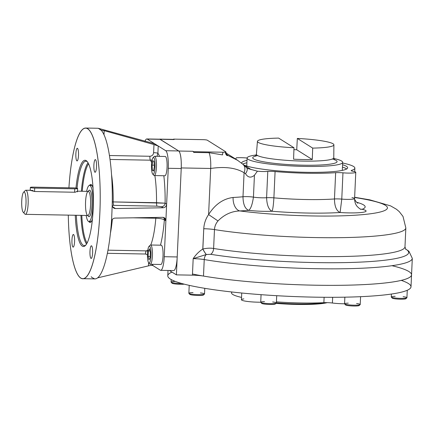 <?xml version="1.0" encoding="UTF-8"?>
<svg xmlns="http://www.w3.org/2000/svg" width="434" height="434" viewBox="0 0 434 434"><rect width="100%" height="100%" fill="white"/><g stroke="black" fill="none" stroke-linecap="round" stroke-linejoin="round"><path stroke-width="0.65" d="M25.991 203.584A10.248 2.165 -88.9 0 0 23.203 192.788A10.248 2.165 -88.9 0 0 22.405 210.376A10.248 2.165 -88.9 0 0 25.991 203.584A10.248 2.165 -88.9 0 0 23.582 192.24A10.248 2.165 -88.9 0 0 21.7 202.211A10.248 2.165 -88.9 0 0 23.214 212.242A10.248 2.165 -88.9 0 0 25.991 203.584M88.427 221.378A18.082 3.825 91.1 0 1 86.171 215.454A18.082 3.825 91.1 0 0 88.427 221.378A18.082 3.825 91.1 0 0 88.905 221.53A18.082 3.825 91.1 0 0 93.06 203.524A18.082 3.825 91.1 0 0 89.572 185.378A18.082 3.825 91.1 0 0 86.616 191.351A18.082 3.825 91.1 0 1 92.936 197.199A18.082 3.825 91.1 0 1 88.427 221.378M30.347 187.445L30.217 190.336L34.557 191.497L34.709 188.079L74.762 188.817A3.618 0.445 2.6 0 0 77.621 188.508A3.618 0.445 2.6 0 0 73.259 187.873L33.212 187.135A3.618 0.445 2.6 0 0 30.347 187.445A3.618 0.445 2.6 0 0 34.709 188.079L74.762 188.817A3.618 0.445 2.6 0 0 77.545 188.41A3.618 0.445 2.6 0 0 73.259 187.873L33.212 187.135A3.618 0.445 2.6 0 0 30.429 187.542A3.618 0.445 2.6 0 0 34.709 188.079L34.557 191.497L75.196 192.246L77.502 191.182L88.286 191.383A13.259 2.805 91.1 0 1 92.046 201.506A13.259 2.805 91.1 0 1 88.644 216.599A13.259 2.805 91.1 0 1 87.852 215.486A13.259 2.805 91.1 0 0 88.644 216.599A13.259 2.805 91.1 0 0 92.046 201.506A13.259 2.805 91.1 0 0 88.297 191.383A12.054 2.55 91.1 0 1 90.608 203.481A12.054 2.55 91.1 0 1 87.842 215.486A12.054 2.55 91.1 0 1 87.522 215.383A12.054 2.55 91.1 0 1 85.536 202.624A12.054 2.55 91.1 0 1 88.286 191.383A12.054 2.55 91.1 0 1 90.608 203.481A12.054 2.55 91.1 0 1 87.842 215.486L25.411 214.336A12.054 2.55 -88.9 0 0 28.161 203.09A12.054 2.55 -88.9 0 0 26.176 190.331A12.054 2.55 -88.9 0 0 25.856 190.233L30.217 190.309M25.091 214.233A12.054 2.55 -88.9 0 0 25.411 214.336M30.304 190.314L33.055 190.553M23.214 212.242L24.863 214.038A12.054 2.55 -88.9 0 0 28.134 203.855A12.054 2.55 -88.9 0 0 26.176 190.331A12.054 2.55 -88.9 0 0 25.297 190.504L23.582 192.24M113.773 208.076L115.455 208.548L112.601 206.752L115.455 208.548L163.13 207.772C165.148 207.55 166.314 206.334 166.634 204.132L165.121 203.183L166.634 204.132L166.038 217.277L168.262 168.289A15.667 3.315 -88.9 0 0 165.723 150.712L158.226 145.998L157.895 153.235L158.226 145.998L153.983 144.555L153.609 152.697C153.316 154.889 152.084 156.077 149.914 156.267L109.417 155.518L149.914 156.267A3.618 0.765 91.1 0 0 150.376 160.189L152.101 160.01L150.376 160.189A3.618 0.765 91.1 0 1 149.914 156.267C152.084 156.077 153.316 154.889 153.609 152.697A3.618 0.445 -177.4 0 1 157.895 153.235A53.637 11.338 -88.9 0 1 159.549 156.37A53.637 11.338 -88.9 0 0 157.895 153.235L156.989 156.321L157.895 153.235A3.618 0.445 -177.4 0 0 153.609 152.697L153.983 144.555L157.471 145.526L165.723 150.712L178.678 150.951L160.184 139.33A15.667 3.315 -88.9 0 0 159.766 139.195L146.811 138.956A15.667 3.315 -88.9 0 0 144.994 141.348A15.667 3.315 -88.9 0 1 147.229 139.086A15.667 3.315 -88.9 0 0 146.811 138.956M165.121 203.183A53.637 11.338 -88.9 0 0 163.824 175.737A53.637 11.338 -88.9 0 1 165.121 203.183L156.528 202.716A46.405 9.808 -88.9 0 0 154.873 175.575A46.405 9.808 -88.9 0 1 156.528 202.716L113.209 201.918A46.405 9.808 -88.9 0 0 111.511 174.506A46.405 9.808 -88.9 0 1 113.209 201.918L112.26 201.902L113.209 201.918A3.618 0.765 -88.9 0 0 113.817 205.358L157.135 206.161L161.426 206.703L163.13 207.772L161.426 206.703A3.618 3.505 -57.9 0 0 165.121 203.183L113.209 201.918A3.618 0.765 -88.9 0 0 113.817 205.358L157.135 206.161L161.426 206.703A3.618 3.505 -57.9 0 0 165.121 203.183M87.093 243.062A41.496 8.772 91.1 0 1 81.804 215.373A41.496 8.772 91.1 0 0 87.093 243.062M82.248 191.269A41.496 8.772 91.1 0 1 88.552 163.797A41.496 8.772 91.1 0 0 82.248 191.269M86.54 244.044A42.217 8.924 91.1 0 1 80.936 215.356A42.217 8.924 91.1 0 0 86.54 244.044M81.38 191.253A42.217 8.924 91.1 0 1 88.037 162.793A42.217 8.924 91.1 0 0 81.38 191.253M85.861 245.009A42.217 8.924 91.1 0 1 76.346 215.275A42.217 8.924 91.1 0 0 84.337 245.59A42.217 8.924 91.1 0 0 85.861 245.009M77.051 188.242A42.217 8.924 91.1 0 1 87.391 161.806A42.217 8.924 91.1 0 0 85.894 161.166A42.217 8.924 91.1 0 0 77.051 188.242M93.174 208.982A43.123 9.114 91.1 0 1 85.427 245.492A43.123 9.114 91.1 0 1 75.261 215.253A43.123 9.114 91.1 0 0 84.153 246.36A43.123 9.114 91.1 0 0 93.174 208.982A43.123 9.114 91.1 0 0 86.979 161.307A43.123 9.114 91.1 0 0 75.983 188.058A43.123 9.114 91.1 0 1 87.196 161.556A43.123 9.114 91.1 0 1 93.174 208.982M92.453 218.996A18.982 4.014 91.1 0 1 90.945 222.024A18.982 4.014 91.1 0 1 88.862 221.53A18.982 4.014 91.1 0 0 92.453 218.996M89.529 185.378A18.982 4.014 91.1 0 1 91.628 184.96A18.982 4.014 91.1 0 1 93.028 188.041A18.982 4.014 91.1 0 0 89.529 185.378M113.784 208.081L112.352 206.079C112.878 207.674 113.914 208.499 115.455 208.548L163.13 207.772C165.148 207.55 166.314 206.334 166.634 204.132L168.262 168.289A15.667 3.315 -88.9 0 0 165.723 150.712L178.678 150.951A15.667 3.315 -88.9 0 1 181.222 168.528L168.262 168.289L181.222 168.528L177.208 256.95A15.667 3.315 -88.9 0 1 173.671 270.572L160.71 270.333A15.667 3.315 -88.9 0 0 164.247 256.711L177.208 256.95L164.247 256.711L165.875 220.863L164.361 217.792L162.696 217.331C164.692 217.483 165.755 218.66 165.875 220.863L164.361 219.913L165.875 220.863L166.038 217.277L164.247 256.711A15.667 3.315 -88.9 0 1 160.292 270.198A15.667 3.315 -88.9 0 0 160.71 270.333M154.726 143.8L98.328 128.307L154.726 143.8L157.471 145.526L147.229 139.086L160.184 139.33L147.229 139.086L154.802 143.876M71.952 239.964A6.326 1.34 -88.9 0 0 73.151 247.114A6.326 1.34 -88.9 0 0 74.605 240.816A6.326 1.34 -88.9 0 0 73.384 234.463A6.326 1.34 -88.9 0 0 71.952 239.964A6.326 1.34 -88.9 0 0 73.672 246.631A6.326 1.34 -88.9 0 0 74.165 235.77A6.326 1.34 -88.9 0 0 71.952 239.964M77.464 148.336A6.326 1.34 -88.9 0 0 77.295 148.282A6.326 1.34 -88.9 0 0 75.869 153.782A6.326 1.34 -88.9 0 0 77.062 160.933A6.326 1.34 -88.9 0 0 78.505 155.036A6.326 1.34 -88.9 0 0 77.464 148.336A6.326 1.34 -88.9 0 0 75.901 157.032A6.326 1.34 -88.9 0 0 78.174 158.459A6.326 1.34 -88.9 0 0 77.464 148.336M96.516 166.759A6.326 1.34 -88.9 0 0 95.317 159.609A6.326 1.34 -88.9 0 0 93.89 165.11A6.326 1.34 -88.9 0 0 95.084 172.265A6.326 1.34 -88.9 0 0 96.516 166.759A6.326 1.34 -88.9 0 0 94.796 160.092A6.326 1.34 -88.9 0 0 94.303 170.958A6.326 1.34 -88.9 0 0 96.516 166.759M91.004 258.393A6.326 1.34 -88.9 0 0 91.173 258.442A6.326 1.34 -88.9 0 0 92.626 252.143A6.326 1.34 -88.9 0 0 91.406 245.79A6.326 1.34 -88.9 0 0 89.979 251.291A6.326 1.34 -88.9 0 0 91.004 258.393A6.326 1.34 -88.9 0 0 92.567 249.696A6.326 1.34 -88.9 0 0 90.294 248.264A6.326 1.34 -88.9 0 0 91.004 258.393M112.222 205.385L113.817 205.358L112.222 205.385M104.182 130.661L153.983 144.555L104.182 130.661L103.997 134.773L104.182 130.661L101.372 130.222L104.182 130.661M147.69 251.058L146.258 250.879A46.405 9.808 -88.9 0 0 147.831 249.995A46.405 9.808 -88.9 0 1 146.258 250.879L108.001 250.174L146.258 250.879A3.618 0.765 91.1 0 0 145.471 254.02L147.457 254.704L145.471 254.02A3.618 0.765 91.1 0 1 146.258 250.879L147.69 251.058M160.471 245.177A53.637 11.338 -88.9 0 0 164.361 219.913C163.054 218.975 160.206 218.416 155.822 218.231C160.206 218.416 163.054 218.975 164.361 219.913A3.618 3.505 -57.9 0 0 163.504 217.429A3.618 3.505 -57.9 0 1 164.361 219.913A53.637 11.338 -88.9 0 1 160.471 245.177M150.772 244.998A46.405 9.808 -88.9 0 0 155.822 218.231A3.618 0.765 91.1 0 1 155.914 217.439A3.618 0.765 91.1 0 0 155.822 218.231L133.032 217.814L155.822 218.231A46.405 9.808 -88.9 0 1 150.772 244.998M115.021 218.107L162.696 217.331L115.021 218.107C113.469 218.21 112.357 219.056 111.69 220.635C112.357 219.056 113.469 218.21 115.021 218.107M107.393 253.315L145.471 254.02L107.393 253.315M97.498 277.896L148.471 265.863L148.612 262.733L148.471 265.863C150.663 265.375 152.101 265.255 152.795 265.489L160.292 270.198L152.795 265.489L152.849 264.328L152.795 265.489C152.101 265.255 150.663 265.375 148.471 265.863L97.498 277.896M157.135 206.161A3.618 0.765 91.1 0 1 156.528 202.716A3.618 0.765 91.1 0 0 157.135 206.161M151.678 162.696A46.405 9.808 -88.9 0 0 150.376 160.189L109.992 159.446L150.376 160.189A46.405 9.808 -88.9 0 1 151.678 162.696M110.431 233.204A46.405 9.808 -88.9 0 0 112.325 219.49A46.405 9.808 -88.9 0 1 110.431 233.204M85.623 128.041A75.337 15.928 -88.9 0 1 100.156 203.654A75.337 15.928 -88.9 0 1 82.845 278.682A75.337 15.928 -88.9 0 1 68.295 215.123A75.337 15.928 -88.9 0 0 91.552 267.23A75.337 15.928 -88.9 0 0 94.449 141.63A75.337 15.928 -88.9 0 0 68.925 187.792A75.337 15.928 -88.9 0 1 85.623 128.041L97.699 128.263A75.337 15.928 -88.9 0 1 97.927 128.274L98.328 128.307L97.927 128.274M82.845 278.682L94.921 278.91A75.337 15.928 -88.9 0 0 111.451 221.703L111.679 218.161L111.451 221.703A75.337 15.928 -88.9 0 1 94.688 278.894L94.688 278.894M101.426 130.477A75.337 15.928 -88.9 0 1 112.211 204.978L111.679 218.161L112.211 204.978A75.337 15.928 -88.9 0 0 101.426 130.477L98.328 128.307L101.372 130.222M91.189 276.697L91.921 277.483L94.623 278.872M152.046 265.017L152.795 265.489L152.046 265.017M362.075 209.302A72.321 8.94 2.6 0 0 356.574 202.239A72.321 8.94 2.6 0 1 362.075 209.302A21.695 2.68 2.6 0 1 362.58 212.345A21.695 2.68 2.6 0 1 340.11 212.508A21.695 2.68 2.6 0 0 362.58 212.345A21.695 2.68 2.6 0 0 362.075 209.302L360.399 209.096L362.075 209.302M247.548 168.463L257.411 171.197L254.433 175.265C250.912 178.152 247.939 177.625 245.514 173.692L244.082 172.743C235.928 167.79 224.801 166.368 210.696 168.473L208.602 214.57L217.993 220.949C215.861 223.445 214.689 226.326 214.472 229.581L213.615 248.476A113.909 14.078 2.6 0 0 336.29 256.592A113.909 14.078 2.6 0 0 404.982 246.8A113.909 14.078 2.6 0 1 336.29 256.592A113.909 14.078 2.6 0 1 213.615 248.476A6.027 4.052 -80.9 0 1 210.691 254.308L206.313 254.514A6.027 0.722 -119.3 0 1 202.846 249.013C206.872 248.107 210.463 247.928 213.615 248.476A6.027 4.052 -80.9 0 1 210.691 254.308A117.826 14.561 -177.4 0 0 349.972 262.483A117.826 14.561 -177.4 0 0 405.54 249.029A117.826 14.561 -177.4 0 1 349.972 262.483A117.826 14.561 -177.4 0 1 210.691 254.308L206.313 254.514L193.179 258.653C195.75 254.742 198.951 251.541 202.786 249.045A6.027 0.716 -119.5 0 0 206.275 254.53L193.179 258.653C195.75 254.742 198.951 251.541 202.786 249.045L203.763 228.734L202.846 249.013C206.872 248.107 210.463 247.928 213.615 248.476L214.472 229.581A12.054 1.492 -177.4 0 0 203.763 228.734C204.045 223.608 205.656 218.882 208.602 214.57C214.998 204.436 223.168 198.734 233.101 197.47A12.054 7.253 -92.8 0 0 239.807 210.935C231.539 211.239 224.269 214.58 217.993 220.949C215.861 223.445 214.689 226.326 214.472 229.581A12.054 1.492 -177.4 0 0 203.763 228.734C204.045 223.608 205.656 218.882 208.602 214.57C214.998 204.436 223.168 198.734 233.101 197.47A12.054 7.253 -92.8 0 0 239.807 210.935A72.321 8.94 2.6 0 0 248.671 210.349A21.695 2.68 2.6 0 0 272.01 211.255A72.321 8.94 2.6 0 0 340.11 212.508L341.77 199.103A9.64 1.194 2.6 0 0 354.583 198.56A9.64 1.194 2.6 0 0 351.969 197.616M173.795 139.379L159.658 139.119L178.803 151.027C180.642 153.164 181.461 158.795 181.249 167.931L210.696 168.473L208.602 214.57L217.993 220.949C224.269 214.58 231.539 211.239 239.807 210.935A94.623 11.696 2.6 0 0 367.94 214.098A94.623 11.696 2.6 0 0 354.627 197.513A94.623 11.696 2.6 0 1 367.94 214.098A94.623 11.696 2.6 0 1 239.807 210.935A72.321 8.94 2.6 0 0 248.671 210.349A21.695 2.68 2.6 0 0 272.01 211.255A72.321 8.94 2.6 0 0 340.11 212.508L341.77 199.103A9.64 1.194 2.6 0 0 354.583 198.56C354.632 203.676 356.846 206.063 357.22 206.492C359.173 208.385 360.453 209.351 361.055 209.389M173.296 139.553L160.059 139.249L174.197 139.509L173.567 139.119L203.02 139.661A3.618 0.445 -177.4 0 1 205.982 139.878A3.618 0.445 -177.4 0 1 207.3 140.198L225.794 151.819A3.618 0.445 -177.4 0 1 225.441 152.106L225.788 151.998A3.618 3.505 122.1 0 0 225.783 152.079A3.618 3.505 122.1 0 1 225.783 152.008M205.982 139.878A3.618 0.445 -177.4 0 0 203.02 139.661L173.567 139.119A3.618 0.765 91.1 0 1 173.448 139.374M226.494 154.233L227.969 155.415A3.618 3.505 122.1 0 1 227.394 155.128A3.618 3.505 122.1 0 0 227.969 155.415L226.966 154.781L228.116 155.524L227.161 155.632A3.618 3.184 84.6 0 1 225.441 152.106L225.859 152.041L226.667 154.466L228.116 155.524L237.87 160.461L228.116 155.524L227.161 155.632A3.618 3.184 84.6 0 1 225.441 152.106A3.618 0.445 -177.4 0 1 223.011 152.226A3.618 0.624 -73.3 0 0 222.582 154.889L209.096 152.708L208.873 151.965L193.564 151.683L192.94 151.287L193.781 152.426L209.096 152.708L208.873 151.965L193.564 151.683A3.618 0.765 91.1 0 0 193.781 152.426L209.096 152.708L222.582 154.889A3.618 0.624 -73.3 0 1 223.011 152.226L208.873 151.965L223.011 152.226A3.618 0.445 -177.4 0 0 225.441 152.106M159.658 139.119L178.803 151.027L192.94 151.287L178.803 151.027C180.642 153.164 181.461 158.795 181.249 167.931L176.394 274.868L169.428 270.496L176.394 274.868L181.249 167.931L210.696 168.473C210.951 161.535 210.419 156.278 209.096 152.708C210.419 156.278 210.951 161.535 210.696 168.473C224.801 166.368 235.928 167.79 244.082 172.743C245.487 169.054 245.074 166.217 242.845 164.226L243.295 164.622M346.69 168.945A53.035 6.553 2.6 0 0 342.464 167.117A53.035 6.553 2.6 0 1 346.69 168.945M246.886 162.777A53.035 6.553 2.6 0 0 242.714 164.095A53.035 6.553 2.6 0 1 246.886 162.777M243.55 164.833A53.035 6.553 2.6 0 0 243.886 164.991A53.035 6.553 2.6 0 0 305.65 172.298A53.035 6.553 2.6 0 0 347.634 167.79A53.035 6.553 2.6 0 0 342.572 164.73A53.035 6.553 2.6 0 1 313.592 172.363A53.035 6.553 2.6 0 1 243.886 164.991L243.349 164.66M246.995 160.39A53.035 6.553 2.6 0 0 241.673 162.978A53.035 6.553 2.6 0 0 241.705 163.249A53.035 6.553 2.6 0 1 246.995 160.39M401.26 280.386A121.742 15.049 -177.4 0 1 314.634 297.154A121.742 15.049 -177.4 0 0 411.009 286.814L411.551 274.863A121.742 15.049 -177.4 0 1 315.176 285.203A121.742 15.049 -177.4 0 0 391.935 265.7A121.742 15.049 2.6 0 1 366.22 284.482A121.742 15.049 2.6 0 1 203.486 276.073A121.742 15.049 2.6 0 0 335.862 285.344A121.742 15.049 2.6 0 0 411.551 274.863L412.3 258.349A121.742 15.049 2.6 0 1 336.616 268.83A121.742 15.049 2.6 0 1 204.235 259.559A12.054 1.492 2.6 0 0 193.179 258.653L192.43 275.167A12.054 1.492 -177.4 0 1 203.486 276.073L204.235 259.559A12.054 1.492 2.6 0 0 193.179 258.653L192.43 275.167A12.054 1.492 -177.4 0 1 203.486 276.073L204.235 259.559A6.027 4.226 99.6 0 1 206.275 254.53A6.027 4.226 99.6 0 0 204.235 259.559A121.742 15.049 2.6 0 0 336.616 268.83A121.742 15.049 2.6 0 0 412.3 258.349L408.882 251.205L405.497 248.964M246.517 167.605L247.57 168.473L257.411 171.197L254.433 175.265C250.912 178.152 247.939 177.625 245.514 173.692C247.413 170.936 247.743 168.907 246.517 167.605C247.743 168.907 247.413 170.936 245.514 173.692L244.082 172.743C245.487 169.054 245.074 166.217 242.845 164.226L237.246 160.065M334.462 198.967C334.554 206.372 336.431 210.886 340.11 212.508C336.431 210.886 334.554 206.372 334.462 198.967A7.232 0.895 -177.4 0 1 341.77 199.103L342.963 172.819L341.77 199.103A7.232 0.895 -177.4 0 0 334.462 198.967A60.266 7.449 2.6 0 1 273.892 197.85C273.442 205.244 272.818 209.709 272.01 211.255C272.818 209.709 273.442 205.244 273.892 197.85A60.266 7.449 2.6 0 0 334.462 198.967L335.656 172.678A60.266 7.449 -177.4 0 1 275.085 171.566L273.892 197.85A7.232 0.895 -177.4 0 0 266.595 197.72C266.91 205.103 268.717 209.617 272.01 211.255C268.717 209.617 266.91 205.103 266.595 197.72A7.232 0.895 -177.4 0 1 273.892 197.85L275.085 171.566A7.232 0.895 -177.4 0 0 267.789 171.43A9.64 1.194 -177.4 0 1 257.411 171.197A9.64 1.194 -177.4 0 0 267.789 171.43L266.595 197.72A9.64 1.194 2.6 0 1 253.44 197.134C252.349 204.533 250.76 208.938 248.671 210.349C250.76 208.938 252.349 204.533 253.44 197.134A9.64 1.194 2.6 0 0 266.595 197.72L267.789 171.43A7.232 0.895 -177.4 0 1 275.085 171.566A60.266 7.449 -177.4 0 0 335.656 172.678A7.232 0.895 -177.4 0 1 342.963 172.819A9.64 1.194 -177.4 0 0 354.22 172.846A9.64 1.194 -177.4 0 0 353.162 171.327A7.232 0.895 -177.4 0 1 351.594 170.356L351.567 170.925L351.594 170.356A60.266 7.449 -177.4 0 0 342.648 163.032A60.266 7.449 -177.4 0 1 354.86 168.121A60.266 7.449 -177.4 0 1 351.594 170.356A7.232 0.895 -177.4 0 0 351.198 170.622A7.232 0.895 -177.4 0 0 353.162 171.327A9.64 1.194 -177.4 0 1 355.777 172.271A9.64 1.194 -177.4 0 1 342.963 172.819A7.232 0.895 -177.4 0 0 335.656 172.678L334.462 198.967M242.991 196.748C243.116 204.251 245.009 208.787 248.671 210.349C245.009 208.787 243.116 204.251 242.991 196.748A7.232 0.895 -177.4 0 1 253.44 197.134L254.433 175.265L253.44 197.134A7.232 0.895 -177.4 0 0 242.991 196.748A60.266 7.449 2.6 0 1 233.101 197.47A60.266 7.449 2.6 0 0 242.991 196.748L244.082 172.743L242.991 196.748M251.248 169.618L243.886 164.991L251.248 169.618M236.454 157.786A9.64 1.194 -177.4 0 1 246.344 157.954A7.232 0.895 -177.4 0 0 247.103 158.014A7.232 0.895 -177.4 0 1 246.344 157.954A9.64 1.194 -177.4 0 0 236.454 157.786L235.505 158.969M192.43 275.167L176.394 274.868L192.43 275.167M405.747 249.3L404.982 246.8L405.839 227.91A113.909 14.078 2.6 0 1 337.147 237.696A113.909 14.078 2.6 0 1 214.472 229.581A113.909 14.078 2.6 0 0 337.147 237.696A113.909 14.078 2.6 0 0 405.839 227.91L403.007 216.43L399.253 211.618L396.448 209.248L390.584 205.873L369.844 199.857L354.638 197.264M315.176 285.203A121.742 15.049 -177.4 0 1 192.479 273.995A121.742 15.049 -177.4 0 0 315.176 285.203M171.994 272.107A121.742 15.049 -177.4 0 0 314.634 297.154A121.742 15.049 -177.4 0 1 167.774 275.769L168.018 270.469M241.738 293.015L241.434 299.764A13.861 1.714 -177.4 0 0 260.726 302.21A13.861 1.714 -177.4 0 1 244.57 301.001A13.861 1.714 -177.4 0 1 243.865 298.907M231.593 291.957L231.55 292.912A57.255 7.074 -177.4 0 0 241.537 297.399A57.255 7.074 -177.4 0 1 232.082 292.011M344.569 303.778A13.861 1.714 -177.4 0 1 332.401 303.019L332.661 297.301L332.401 303.019A7.232 0.895 -177.4 0 0 323.873 302.672A57.255 7.074 -177.4 0 1 276.425 301.874A57.255 7.074 -177.4 0 0 323.873 302.672A7.232 0.895 -177.4 0 1 332.401 303.019A13.861 1.714 -177.4 0 0 344.569 303.778M324.117 297.279L323.873 302.672L324.117 297.279M257.438 141.343A38.268 4.731 2.6 0 1 278.633 138.099A38.268 4.731 2.6 0 0 258.268 142.412A38.268 4.731 2.6 0 0 293.997 147.755L293.568 159.191A38.669 4.779 2.6 0 0 312.268 159.538L312.697 148.102A38.268 4.731 2.6 0 0 333.068 143.79A38.268 4.731 2.6 0 0 297.333 138.446L312.697 148.102A38.268 4.731 2.6 0 0 333.898 144.815A38.268 4.731 2.6 0 0 297.333 138.446L296.731 149.773A38.669 4.779 2.6 0 0 293.926 149.643A38.669 4.779 2.6 0 1 296.731 149.773L297.333 138.446L312.697 148.102L312.268 159.538L296.731 149.773L312.268 159.538A38.669 4.779 2.6 0 1 293.568 159.191L293.997 147.755A38.268 4.731 2.6 0 1 258.268 142.412A38.268 4.731 2.6 0 1 257.438 141.343L256.391 154.276L255.306 156.343M257.232 155.356A38.729 4.785 -177.4 0 1 256.391 154.276A38.729 4.785 -177.4 0 0 257.232 155.356A38.729 4.785 -177.4 0 0 299.091 160.998A38.729 4.785 -177.4 0 0 333.768 157.792A38.729 4.785 -177.4 0 1 299.091 160.998A38.729 4.785 -177.4 0 1 257.232 155.356M334.337 159.609A42.217 5.219 -177.4 0 1 306.816 165.245A42.217 5.219 -177.4 0 1 253.657 158.942A42.217 5.219 -177.4 0 1 255.659 156.034M342.681 162.359A47.838 5.913 2.6 0 1 294.621 166.097A47.838 5.913 2.6 0 1 247.103 158.019A47.838 5.913 2.6 0 1 256.255 154.976A47.838 5.913 2.6 0 0 248.139 159.327A47.838 5.913 2.6 0 0 304.809 166.423A47.838 5.913 2.6 0 0 341.639 161.052A47.838 5.913 2.6 0 0 333.838 158.502A47.838 5.913 2.6 0 1 341.639 161.052A47.838 5.913 2.6 0 1 342.681 162.359L342.334 169.944A47.838 5.913 2.6 0 1 342.155 170.416M247.103 158.019L246.756 165.604A47.838 5.913 2.6 0 0 246.892 166.092M332.401 158.985A42.217 5.219 -177.4 0 1 309.079 165.256A42.217 5.219 -177.4 0 1 253.657 158.942A42.217 5.219 -177.4 0 1 257.644 155.589M278.633 138.099L293.997 147.755L278.633 138.099M276.002 303.371A41.539 5.132 2.6 0 0 327.209 302.639A41.539 5.132 2.6 0 1 276.002 303.371M276.382 302.878A42.141 5.208 2.6 0 0 325.348 302.628A42.141 5.208 2.6 0 1 276.382 302.878M276.708 295.706L276.377 302.97A7.834 0.971 -177.4 0 1 269.346 303.616A7.834 0.971 -177.4 0 1 260.894 302.476A7.834 0.971 -177.4 0 1 260.726 302.259L261.067 294.67M272.666 301.977A7.834 0.971 -177.4 0 1 276.312 303.089A7.834 0.971 -177.4 0 1 268.858 303.599A7.834 0.971 -177.4 0 1 260.894 302.476A7.834 0.971 -177.4 0 1 260.78 302.384A7.834 0.971 -177.4 0 1 264.512 301.603M276.312 303.089L275.313 303.984A6.868 0.852 -177.4 0 1 268.776 304.435A6.868 0.852 -177.4 0 1 261.794 303.447A6.868 0.852 -177.4 0 1 261.691 303.366L260.78 302.384M274.722 303.485A6.868 0.852 -177.4 0 1 270.691 304.473A6.868 0.852 -177.4 0 1 261.794 303.447M204.772 288.322L204.512 293.97A7.834 0.971 -177.4 0 1 203.248 294.436A7.834 0.971 -177.4 0 1 194.443 294.447A7.834 0.971 -177.4 0 1 188.861 293.259L189.219 285.355M200.432 292.934A7.834 0.971 -177.4 0 1 204.447 294.089A7.834 0.971 -177.4 0 1 196.645 294.583A7.834 0.971 -177.4 0 1 188.915 293.384A7.834 0.971 -177.4 0 1 190.125 292.798A7.834 0.971 -177.4 0 1 193.022 292.597M204.447 294.089L203.448 294.99A6.868 0.852 -177.4 0 1 196.607 295.424A6.868 0.852 -177.4 0 1 189.826 294.371L188.915 293.384M202.857 294.491A6.868 0.852 -177.4 0 1 196.607 295.424A6.868 0.852 -177.4 0 1 190.466 293.926M172.678 282.746A6.868 0.852 -177.4 0 0 175.222 283.95A6.868 0.852 -177.4 0 0 184.255 284.161A6.868 0.852 -177.4 0 1 177.001 284.129A6.868 0.852 -177.4 0 1 172.038 283.19L171.126 282.203A7.834 0.971 -177.4 0 0 181.678 283.467A7.834 0.971 -177.4 0 1 180.522 283.456A7.834 0.971 -177.4 0 1 171.072 282.084L171.186 279.55M171.126 282.203A7.834 0.971 -177.4 0 1 174.962 281.422M360.578 296.688L360.22 304.516A7.834 0.971 -177.4 0 1 356.108 305.183A7.834 0.971 -177.4 0 1 348.128 304.782A7.834 0.971 -177.4 0 1 344.569 303.805L344.867 297.176M356.596 303.534A7.834 0.971 -177.4 0 1 360.155 304.635A7.834 0.971 -177.4 0 1 348.128 304.782A7.834 0.971 -177.4 0 1 344.623 303.93A7.834 0.971 -177.4 0 1 348.263 303.154M360.155 304.635L359.157 305.531A6.868 0.852 -177.4 0 1 348.611 305.661A6.868 0.852 -177.4 0 1 345.535 304.912L344.623 303.93M358.565 305.031A6.868 0.852 -177.4 0 1 356.862 305.959A6.868 0.852 -177.4 0 1 348.611 305.661A6.868 0.852 -177.4 0 1 346.169 304.473M407.266 290.27L406.929 297.702A7.834 0.971 -177.4 0 1 400.728 298.37A7.834 0.971 -177.4 0 1 391.278 296.992L391.408 294.051M403.115 296.699A7.834 0.971 -177.4 0 1 406.864 297.822A7.834 0.971 -177.4 0 1 400.728 298.37A7.834 0.971 -177.4 0 1 391.332 297.116A7.834 0.971 -177.4 0 1 395.168 296.335M406.864 297.822L405.866 298.722A6.868 0.852 -177.4 0 1 400.484 299.2A6.868 0.852 -177.4 0 1 392.244 298.104L391.332 297.116M405.275 298.223A6.868 0.852 -177.4 0 1 400.484 299.2A6.868 0.852 -177.4 0 1 393.66 298.587A6.868 0.852 -177.4 0 1 392.879 297.659M74.762 188.817L74.605 192.235L74.762 188.817M149.99 264.197A9.64 2.04 -88.9 0 0 150.245 264.279A9.64 2.04 -88.9 0 0 152.448 255.284A9.64 2.04 -88.9 0 0 150.858 245.08A9.64 2.04 -88.9 0 0 150.598 244.998L161.204 245.194A9.64 2.04 -88.9 0 1 163.065 254.872A9.64 2.04 -88.9 0 1 160.846 264.474L150.245 264.279M148.135 256.456L148.385 250.933L149.508 248.807L150.381 252.192L150.131 257.709L149.008 259.841L148.135 256.456L148.385 250.933L149.508 248.807L150.381 252.192L150.131 257.709L149.008 259.841L148.135 256.456L150.186 256.494L148.135 256.456M150.066 250.966L148.385 250.933L150.066 250.966M148.705 262.847L149.806 264.04A9.64 2.04 -88.9 0 0 152.399 256.331A9.64 2.04 -88.9 0 0 150.858 245.08A9.64 2.04 -88.9 0 0 150.153 245.215L149.008 246.371A8.436 1.785 -88.9 0 0 147.462 254.584A8.436 1.785 -88.9 0 0 148.705 262.847A8.436 1.785 -88.9 0 0 150.972 256.098A8.436 1.785 -88.9 0 0 149.627 246.252A8.436 1.785 -88.9 0 0 149.008 246.371M149.627 246.252A8.436 1.785 -88.9 0 0 147.538 257.845A8.436 1.785 -88.9 0 0 150.571 259.749A8.436 1.785 -88.9 0 0 149.627 246.252M156.452 167.177A9.64 2.04 -88.9 0 0 154.629 156.278L165.229 156.473A9.64 2.04 -88.9 0 1 167.052 167.372A9.64 2.04 -88.9 0 1 164.877 175.759L154.276 175.564A9.64 2.04 -88.9 0 0 156.452 167.177M153.571 171.001L152.415 170.28L152.057 165.137L152.849 160.721L154.005 161.443L154.368 166.585L153.571 171.001L152.415 170.28L152.057 165.137L152.849 160.721L154.005 161.443L154.368 166.585L153.571 171.001M153.701 170.302L152.415 170.28L153.701 170.302M154.265 165.175L152.057 165.137L154.265 165.175M152.735 174.132L153.837 175.325A9.64 2.04 -88.9 0 0 156.49 165.962A9.64 2.04 -88.9 0 0 154.184 156.5L153.039 157.656A8.436 1.785 -88.9 0 0 151.526 164.801A8.436 1.785 -88.9 0 0 152.735 174.132A8.436 1.785 -88.9 0 0 155.057 165.934A8.436 1.785 -88.9 0 0 153.039 157.656M151.526 164.801A8.436 1.785 -88.9 0 0 153.82 173.692A8.436 1.785 -88.9 0 0 154.477 159.207A8.436 1.785 -88.9 0 0 151.526 164.801M91.634 185.416L89.572 185.378M90.966 221.568L88.905 221.53M227.394 155.128L226.673 154.466M225.87 152.046L226.667 154.466M237.219 160.043L225.946 152.958M246.686 167.763L243.094 164.432M354.573 199.271L356.07 201.685L357.822 203.242M354.583 198.56L355.777 172.271M354.697 171.669L354.86 168.121M333.898 144.815L333.768 157.792L334.657 159.945M77.469 191.882L77.621 188.508"/></g></svg>
